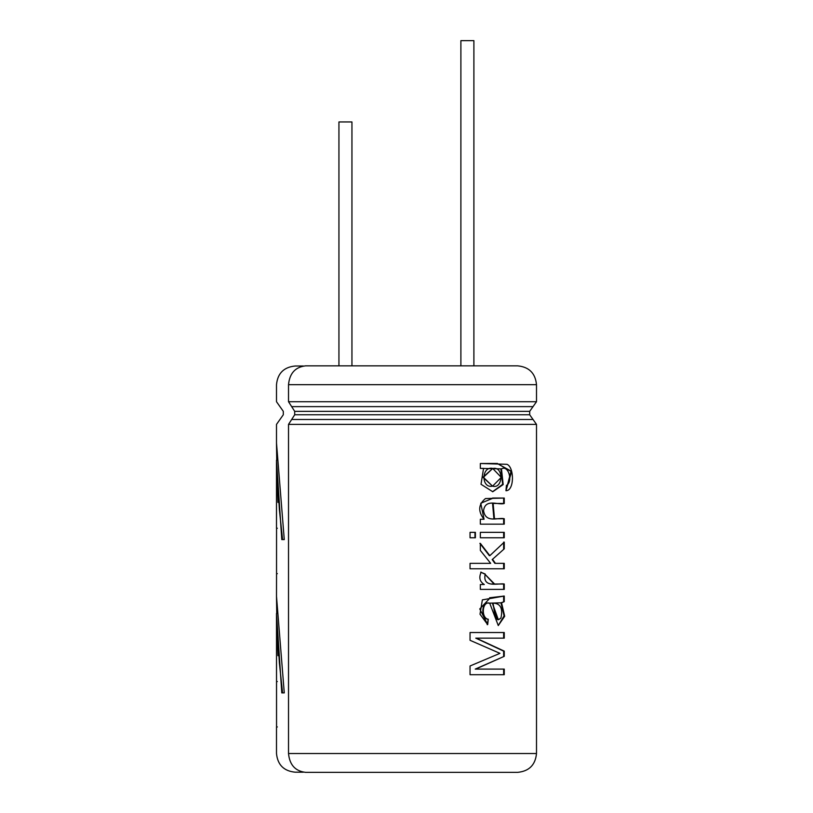 <?xml version="1.0" encoding="UTF-8"?>
<svg xmlns="http://www.w3.org/2000/svg" width="813" height="813" viewBox="0 0 813 813"><rect width="100%" height="100%" fill="white"/><g stroke="black" fill="none" stroke-linecap="round" stroke-linejoin="round"><path stroke-width="1.22" d="M351.948 121.95L338.94 121.95L351.948 121.95L351.948 365.85L351.948 121.95M473.898 40.65L460.89 40.65L473.898 40.65L473.898 365.85L473.898 40.65M288.676 753.539C272.558 753.539 272.558 753.539 288.676 753.539C272.558 753.539 272.558 753.539 288.676 753.539M288.676 424.386C272.558 424.386 272.558 424.386 288.676 424.386C272.558 424.386 272.558 424.386 288.676 424.386M276.552 528.247L276.542 573.653L276.552 528.247M276.501 596.356L276.735 613.449L276.501 596.356L284.265 692.9L281.786 692.9L276.501 613.449L277.314 613.449L276.501 613.449L281.786 692.9L284.265 692.9M284.265 539.598L281.786 539.598L276.501 460.148L277.314 460.148L276.501 460.148L281.786 539.598L284.265 539.598L276.501 443.055L284.265 539.598M276.735 460.148L276.501 443.055L276.735 460.148M276.501 613.845L276.542 726.954L276.542 681.548L276.552 726.954L277.355 726.954L276.542 726.954L276.542 681.548L277.355 681.548M500.361 365.85L517.688 365.85C529.1 366.978 535.371 373.248 536.499 384.661L536.499 401.724L529.69 411.348L529.69 414.762L536.499 424.386L536.499 753.539C535.371 764.952 529.1 771.222 517.688 772.35L305.576 772.35C295.292 771.151 289.611 764.881 288.524 753.539L288.524 424.386L291.664 419.488L533.033 419.488L291.664 419.488L294.702 414.762L529.69 414.762L294.702 414.762L294.702 411.348L529.69 411.348L294.702 411.348L291.664 406.622L533.033 406.622L291.664 406.622L288.524 401.724L536.499 401.724L288.524 401.724L288.524 384.661L536.499 384.661L288.524 384.661C289.611 373.319 295.292 367.049 305.576 365.85L517.688 365.85L305.576 365.85C295.292 367.049 289.611 373.319 288.524 384.661L288.524 401.724L294.702 411.348L294.702 414.762L288.524 424.386L536.499 424.386L288.524 424.386L288.524 753.539L536.499 753.539L288.524 753.539C289.611 764.881 295.292 771.151 305.576 772.35L500.361 772.35M504.253 638.144L476.194 638.144L504.253 651.132L504.253 656.325L475.666 669.099L504.253 669.099L504.253 674.699L470.046 674.699L470.046 665.979L499.944 653.347L470.046 640.298L470.046 632.524L504.253 632.524L504.253 638.144L504.253 632.524L470.046 632.524L470.046 640.298L499.944 653.347L470.046 665.979L470.046 674.699L504.253 674.699L504.253 669.099L475.239 669.099L504.253 656.325L475.239 669.099L504.253 656.325L504.253 651.132L503.643 651.132L503.643 656.325L503.643 651.132L504.253 651.132L475.757 638.144L503.643 651.132L475.757 638.144L504.253 638.144M488.267 619.232L487.688 624.628L480.005 614.221L482.363 599.862L504.253 596.051L504.253 601.65L501.55 602.799L489.7 603.155C481.896 600.878 481.011 618.388 488.267 619.232L487.18 624.628L488.267 619.232C481.011 618.388 481.896 600.878 489.7 603.155L498.288 625.563L504.69 616.274L501.55 602.799L504.253 601.65L500.95 602.799L504.253 601.65L504.253 596.051L490.361 597.687L479.772 608.947L487.688 624.628L488.267 619.232M484.731 574.049L480.717 572.159L485.229 574.049C482.007 588.632 499.172 582.901 504.253 584.008L504.253 589.395L480.341 589.395L480.341 584.506L484.284 584.506C479.721 581.681 478.684 577.565 481.184 572.159C478.684 577.565 479.721 581.681 484.284 584.506L480.341 584.506L480.341 589.395L504.253 589.395L504.253 584.008L503.643 584.008L503.643 589.395L503.643 584.008L504.253 584.008L494.599 584.029L484.731 574.049L494.07 584.029M492.739 559.588L495.432 563.358L504.253 563.358L504.253 568.775L470.046 568.775L470.046 563.358L490.666 563.358L480.341 550.421L480.341 543.358L489.853 555.665L504.253 542.119L504.253 548.836L492.19 559.588L494.873 563.358L492.19 559.588L504.253 548.836L492.19 559.588L504.253 548.836L504.253 542.119L489.853 555.665L480.341 543.358L480.341 550.421L490.666 563.358L470.046 563.358L470.046 568.775L504.253 568.775L504.253 563.358L495.432 563.358L492.739 559.588M475.392 532.342L475.392 537.759L470.046 537.759L470.046 532.342L475.392 532.342L470.046 532.342L470.046 537.759L475.392 537.759L475.392 532.342M480.341 532.342L504.253 532.342L504.253 537.759L480.341 537.759L480.341 532.342L480.341 537.759L504.253 537.759L504.253 532.342L480.341 532.342M480.341 519.263L484.05 519.263C477.851 511.336 478.318 504.426 485.463 498.552L504.253 498.054L504.253 503.471C498.674 505.483 485.178 497.973 483.562 510.737C485.646 523.633 498.491 517.18 504.253 518.735L504.253 524.151L480.341 524.151L480.341 519.263L480.341 524.151L504.253 524.151L504.253 518.735L503.643 518.735L503.643 524.151L503.643 518.735L504.253 518.735L494.477 518.765L493.145 503.44L504.253 503.471L503.643 503.471L504.253 503.471L504.253 498.054L493.359 498.034L480.768 503.247L484.05 519.263L480.341 519.263M505.96 490.717L506.418 485.412C513.237 481.875 508.623 464.65 501.469 468.888L480.341 468.39L480.341 463.501L506.997 464.314C514.395 467.272 514.466 490.879 505.96 490.717L511.682 471.428L497.17 463.471L480.341 463.501L480.341 468.39L483.552 468.39L481.022 484.274L492.769 491.743L503.186 484.548L501.469 468.888L500.869 468.888L501.469 468.888C508.623 464.65 513.237 481.875 506.418 485.412L505.96 490.717L511.011 471.377L497.231 463.471M288.676 384.661C272.558 384.661 272.558 384.661 288.676 384.661C272.558 384.661 272.558 384.661 288.676 384.661M303.34 366.013L295.149 366.013C283.839 367.13 277.619 373.35 276.501 384.661L276.501 401.724L283.31 411.348L283.31 414.762L276.501 424.386L276.501 443.451M288.676 401.724C272.558 401.724 272.558 401.724 288.676 401.724C272.558 401.724 272.558 401.724 288.676 401.724M291.715 406.47C276.014 406.47 276.014 406.47 291.715 406.47C276.014 406.47 276.014 406.47 291.715 406.47M294.845 411.348C279.57 411.348 279.57 411.348 294.845 411.348C279.57 411.348 279.57 411.348 294.845 411.348M294.845 414.762C279.57 414.762 279.57 414.762 294.845 414.762C279.57 414.762 279.57 414.762 294.845 414.762M291.715 419.64C276.014 419.64 276.014 419.64 291.715 419.64C276.014 419.64 276.014 419.64 291.715 419.64M276.501 726.954L276.501 753.539C277.619 764.85 283.839 771.07 295.149 772.187L303.34 772.187M492.708 468.481L482.912 477.272L492.536 486.154L483.389 477.292L492.719 468.481L501.265 477.394L492.597 486.154M485.635 463.501L480.341 463.501M492.536 491.743L502.668 484.304L500.869 468.888M491.347 468.501L492.211 468.481M492.536 486.154C503.308 489.304 503.816 465.971 492.963 468.481C481.377 465.443 480.768 488.765 492.536 486.154M492.556 503.44L493.908 518.765L494.436 518.765M503.643 498.054L503.643 503.471L503.643 498.054M492.82 498.034L500.828 498.054M494.08 518.765L492.891 503.44M500.208 503.481L503.643 503.471M503.643 532.342L503.643 537.759L503.643 532.342M474.965 532.342L474.965 537.759L474.965 532.342M503.643 563.358L503.643 568.775L503.643 563.358M503.643 542.119L503.643 548.836L503.643 542.119M479.883 543.358L489.335 555.665L479.883 543.358M494.507 584.029L491.204 583.988M503.643 596.051L503.643 601.65L503.643 596.051M488.745 603.124L489.7 603.155M489.172 603.155C481.459 600.848 480.513 618.347 487.749 619.232C480.513 618.347 481.459 600.848 489.172 603.155M497.719 619.719L492.393 603.124L492.932 603.124C500.422 603.317 503.084 608.307 500.92 618.083L498.318 619.719L492.393 603.124L497.678 619.719M498.227 625.563L504.09 615.858L500.95 602.799M493.521 597.707L490.615 597.687M492.932 603.124C494.578 608.703 494.08 624.201 500.92 618.083C503.084 608.307 500.422 603.317 492.932 603.124M503.643 669.099L503.643 674.699L503.643 669.099M503.643 632.524L503.643 638.144L503.643 632.524M277.965 655.725L276.501 613.449M282.568 692.9L279.367 662.859L277.639 632.829L279.367 662.859L282.568 692.9M277.965 502.434L276.501 460.148M282.568 539.598L279.367 509.558L277.639 479.528L279.367 509.558L282.568 539.598M277.355 573.653L276.542 573.653L276.501 596.752M276.501 460.554L276.501 528.247L277.355 528.247M338.94 121.95L338.94 365.85M460.89 40.65L460.89 365.85M497.515 463.481L496.946 463.481M500.737 518.724L500.147 518.724M493.095 498.034L492.546 498.034M500.981 583.998L500.391 583.998M494.548 584.029L493.999 584.029M490.198 597.697L489.67 597.697M488.694 603.124L488.186 603.124M497.769 619.73L498.339 619.73"/></g></svg>
